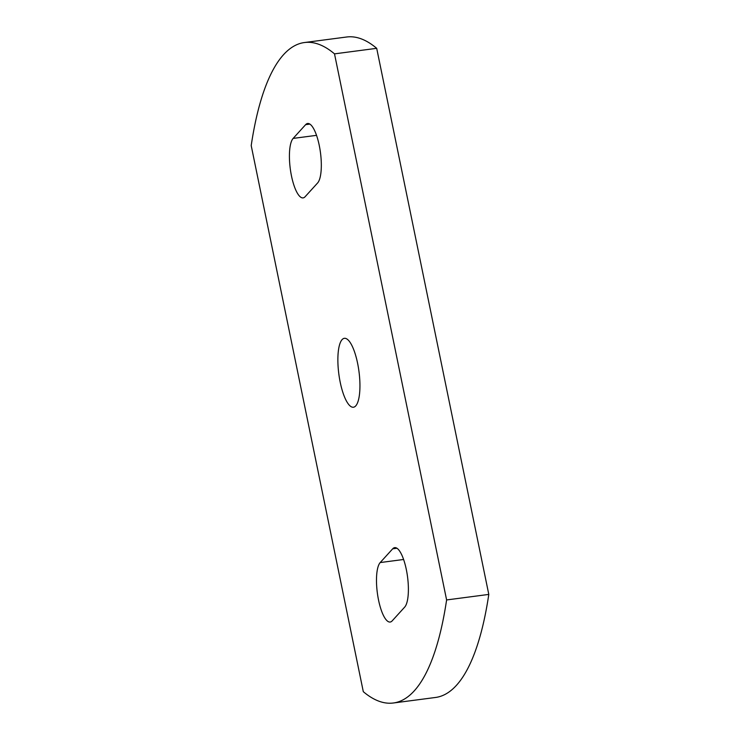 <?xml version="1.0" encoding="UTF-8"?>
<svg xmlns="http://www.w3.org/2000/svg" width="740" height="740" viewBox="0 0 740 740"><rect width="100%" height="100%" fill="white"/><g stroke="black" fill="none" stroke-linecap="round" stroke-linejoin="round"><path stroke-width="1.11" d="M378.556 600.131A30.59 8.926 -97.5 0 0 390.165 622.044A30.59 8.926 -97.5 0 0 392.172 620.879L404.669 607.124A30.59 8.926 -97.5 0 0 406.991 573.139A30.59 8.926 -97.5 0 0 394.707 547.637A30.59 8.926 -97.5 0 0 392.7 548.803L380.203 562.557A30.59 8.926 -97.5 0 0 378.556 600.131M291.486 175.981A30.59 8.926 -97.5 0 0 303.104 197.894A30.59 8.926 -97.5 0 0 305.111 196.729L317.608 182.974A30.59 8.926 -97.5 0 0 319.921 148.99A30.59 8.926 -97.5 0 0 307.646 123.488A30.59 8.926 -97.5 0 0 305.639 124.653L293.142 138.408A30.59 8.926 -97.5 0 0 291.486 175.981M357.587 363.211A34.752 10.147 -97.5 0 0 344.387 338.31A34.752 10.147 -97.5 0 0 340.224 382.321A34.752 10.147 -97.5 0 0 353.424 407.231A34.752 10.147 -97.5 0 0 357.587 363.211M393.319 703L435.509 697.469A318.043 92.815 -97.5 0 0 488.798 594.414L376.697 48.322A318.043 92.815 -97.5 0 0 346.681 37L304.492 42.532A318.043 92.815 -97.5 0 0 251.202 145.586L363.303 691.678A318.043 92.815 -97.5 0 0 393.319 703A318.043 92.815 -97.5 0 0 446.608 599.946L488.798 594.414M446.608 599.946L334.508 53.863L376.697 48.322M334.508 53.863A318.043 92.815 -97.5 0 0 304.492 42.532M309.884 124.098L305.639 124.653M316.544 135.346L293.142 138.408M396.954 548.248L392.7 548.803M403.615 559.486L380.203 562.557"/></g></svg>
